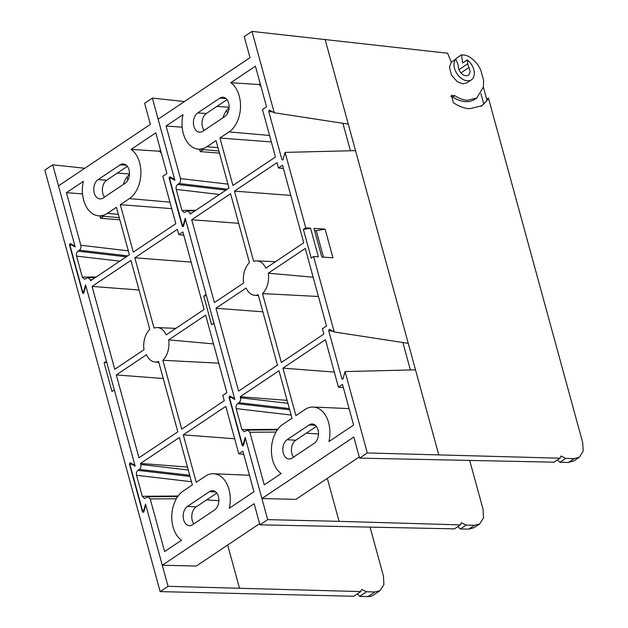 <?xml version="1.0" encoding="UTF-8"?>
<svg xmlns="http://www.w3.org/2000/svg" width="628" height="628" viewBox="0 0 628 628"><rect width="100%" height="100%" fill="white"/><g stroke="black" fill="none" stroke-linecap="round" stroke-linejoin="round"><path stroke-width="0.94" d="M184.459 101.555L152.361 98.086L144.613 103.275L150.375 124.368L58.49 185.864L75.211 246.985L70.917 244.582L70.085 245.846L82.582 291.51L83.391 291.965L84.215 291.431M82.582 291.51L83.391 291.965M206.4 295.639L203.755 296.102L206.102 294.532L185.456 219.078L183.431 226.213L183.086 226.739L182.277 226.276L183.415 226.253M132.61 464.037L130.883 463.77L130.051 465.034L142.548 510.705L143.702 510.635L145.555 504.111L162.275 565.239L254.159 503.735L259.929 524.827L267.685 519.639L245.422 438.273L243.389 445.409L243.052 445.927L242.235 445.472L243.381 445.448M92.081 286.415L130.938 260.408L149.786 329.308A18.777 12.591 -86.2 0 0 143.985 349.718L114.751 369.288L92.081 286.415L139.031 290.003M229.793 397.391L229.055 397.281L229.73 395.962M229.055 397.281L242.235 445.472L243.052 445.927M267.685 519.639L339.073 521.35L327.306 478.348M162.275 565.239L196.274 566.048L259.615 523.658M169.835 178.195L169.089 178.085L169.764 176.774M169.089 178.085L182.277 226.276L183.086 226.739M229.879 396.017L234.582 398.647L213.944 323.192L211.597 324.762L203.755 296.102M83.736 291.447L85.589 284.924L135.177 466.18L130.726 463.723L132.539 463.998M144.173 510.658L143.686 510.674M152.361 98.086L174.615 179.451L169.913 176.821M123.386 184.42A18.871 12.654 93.8 0 1 129.439 174.615M74.34 246.498L75.109 246.616M104.491 197.066A10.134 6.798 93.8 0 1 106.682 180.189L127.374 166.334M103.11 197.993A10.134 6.798 93.8 0 1 99.923 198.911A10.134 6.798 93.8 0 1 93.847 190.755A10.134 6.798 93.8 0 1 98.078 179.616L120.152 164.842A10.134 6.798 93.8 0 1 123.339 163.916A10.134 6.798 93.8 0 1 129.415 172.08A10.134 6.798 93.8 0 1 125.184 183.219L103.11 197.993M119.822 261.162L76.569 256.098C76.161 253.963 76.632 252.323 77.974 251.169L126.299 256.828M76.569 256.098L82.315 277.089L96.178 276.987M92.065 279.743L90.259 279.758L88.061 277.6L84.513 279.256L82.315 277.089M90.259 279.758L90.534 280.763L129.392 254.756L116.408 207.295L107.317 213.379A27.098 18.173 93.8 0 1 98.51 215.82A27.098 18.173 93.8 0 1 83.375 181.335L66.435 192.67L80.824 245.265L128.316 250.831M82.535 193.903L66.435 192.67M103.636 216.283L100.606 218.309L99.962 215.954M100.606 218.309L119.822 219.776M127.751 255.855L79.426 250.195C80.769 249.041 81.232 247.401 80.824 245.265M79.426 250.195L77.974 251.169M191.485 481.723L136.535 475.294C136.127 473.159 136.59 471.518 137.932 470.364L190.041 476.464M136.535 475.294L142.281 496.285L178.124 496.01M176.342 498.75L150.225 498.946L148.027 496.787L144.479 498.444L142.281 496.285M150.225 498.946L164.614 551.549L181.555 540.206A27.098 18.173 93.8 0 1 171.789 515.643A27.098 18.173 93.8 0 1 183.266 490.994L192.356 484.91L179.373 437.449L140.515 463.456L140.79 464.461L188.282 470.019M187.466 467.044L140.515 463.456M189.719 475.278L139.392 469.391C140.735 468.237 141.198 466.596 140.79 464.461M139.392 469.391L137.932 470.364M158.586 361.485L177.826 431.797L138.969 457.804L116.298 374.932L146.497 354.718A17.246 11.563 -86.2 0 0 154.998 361.987A17.246 11.563 -86.2 0 0 158.586 361.485M163.249 378.519L116.298 374.932M161.333 153.114A27.734 18.605 93.8 0 0 159.276 151.215L160.572 150.351M120.301 204.689L133.285 252.15L175.824 223.678L162.84 176.217L166.907 173.493L155.791 132.869L131.103 149.393A27.098 18.173 93.8 0 1 140.868 173.956A27.098 18.173 93.8 0 1 129.392 198.605L120.301 204.689L171.703 208.622M159.276 151.215L131.103 149.393M243.727 454.319L238.789 453.832L242.855 451.116L253.971 491.74L229.275 508.264A27.098 18.173 93.8 0 0 213.575 473.74L249.465 475.286M234.668 438.768L183.266 434.843L225.797 406.371L238.789 453.832M213.575 473.74A27.098 18.173 93.8 0 0 205.34 476.22L196.25 482.304L183.266 434.843M183.768 235.131L178.823 234.644L182.889 231.92L204.108 309.478L166.153 334.881A17.246 11.563 -86.2 0 0 157.29 327.588A17.246 11.563 -86.2 0 0 154.064 328.114L134.832 257.802L177.371 229.33L178.823 234.644M191.148 262.104L134.832 257.802M168.673 339.881L205.654 315.13L226.873 392.688L222.807 395.412L224.259 400.719L181.72 429.191L162.872 360.291A18.777 12.591 -86.2 0 0 168.673 339.881L213.52 343.893M218.795 363.172L162.872 360.291M214.58 509.983L192.498 524.757A10.134 6.798 93.8 0 1 189.311 525.683A10.134 6.798 93.8 0 1 183.235 517.519A10.134 6.798 93.8 0 1 187.474 506.38L209.548 491.606A10.134 6.798 93.8 0 1 212.735 490.688A10.134 6.798 93.8 0 1 218.811 498.844A10.134 6.798 93.8 0 1 214.58 509.983M193.879 523.831A10.134 6.798 93.8 0 1 196.069 506.953L216.762 493.106M339.073 521.35L460.41 524.89L454.484 528.862L259.929 524.827M460.41 524.89L461.337 522.708L466.157 525.063L460.316 528.972L457.828 526.617M460.316 528.972L468.802 529.129L474.517 525.306L479.721 523.901L483.536 517.833L483.089 509.402L469.728 460.583M479.721 523.901L474.093 527.669L468.802 529.129M474.517 525.306L466.157 525.063M106.768 362.34L104.122 362.803L106.47 361.233L85.824 285.779L83.799 292.915L83.453 293.441L82.637 292.978L83.783 292.954M160.148 591.615L168.045 586.324L360.77 591.584L353.784 596.262L160.148 591.615L44.831 170.086L52.728 164.803L84.788 168.265M52.728 164.803L74.983 246.152L70.281 243.523L69.457 244.787L82.637 292.978L83.453 293.441M73.704 245.438L71.969 245.171M70.187 244.896L69.457 244.787M130.153 464.092L129.423 463.974L130.247 462.718L134.949 465.348L114.312 389.894L111.957 391.464L104.122 362.803M129.423 463.974L142.603 512.173L143.749 512.142M142.603 512.173L143.757 512.11L145.79 504.975L168.045 586.324M360.77 591.584L361.697 589.409L366.517 591.749L374.877 591.992L380.089 590.587L383.896 584.527L383.449 576.088L370.096 527.269M380.089 590.587L373.244 595.163A18.589 12.254 -123.8 0 1 367.992 596.6L359.569 596.396L366.517 591.749M357.096 594.041A4.184 2.755 -123.8 0 1 359.569 596.396M486.676 99.224L488.435 98.047L487.038 100.551L483.693 103.801A40.435 26.651 56.2 0 1 481.017 106.328M483.348 87.064L487.038 100.551L481.959 105.739L469.603 108.746C464.296 108.33 458.895 106.336 453.408 102.764L451.54 95.362L454.821 95.707C459.052 98.463 463.205 99.993 467.295 100.315L476.809 97.999L483.348 87.064L483.639 80.517L481.543 72.864C479.87 64.747 470.27 55.131 463.754 55.068L461.564 54.817L455.818 58.663L455.889 59.252M476.809 97.999L474.933 99.255A31.141 20.52 -123.8 0 1 465.34 101.618A31.141 20.52 -123.8 0 1 452.78 97.073A4.647 3.062 56.2 0 0 450.739 96.39M172.308 178.164L170.549 177.897L169.725 179.153L182.222 224.824L183.031 225.279L183.847 224.746M182.222 224.824L183.031 225.279M172.237 178.124L170.4 177.842L174.851 180.299L158.13 119.179L250.015 57.674L244.245 36.589L251.993 31.4L274.255 112.765L348.289 124.132L355.534 150.634L285.096 152.392L283.063 159.528L282.726 160.046L281.909 159.591L283.055 159.567M303.387 229.416L305.734 227.846L310.554 228.16L303.387 229.416L311.229 258.077L313.576 256.507L334.222 331.961L408.255 343.328L415.5 369.829L345.062 371.58L343.029 378.723L342.684 379.241L341.875 378.786L343.021 378.755M232.274 397.359L230.515 397.084L229.691 398.348L242.18 444.012L242.997 444.467L243.813 443.941M242.18 444.012L242.997 444.467M191.721 219.729L230.57 193.722L249.426 262.622A18.777 12.591 -86.2 0 0 243.617 283.032L214.391 302.594L191.721 219.729L238.671 223.317M345.062 371.58L367.317 452.953L560.043 458.205L554.116 462.177L359.569 458.134L353.8 437.049L261.915 498.546L295.906 499.362L359.247 456.972M183.376 224.753L185.229 218.238L234.817 399.486L230.366 397.037L232.203 397.312M458.354 66.827A9.294 6.123 56.2 0 0 457.482 63.098L455.842 59.126A13.015 8.58 56.2 0 0 457.647 74.653A13.015 8.58 56.2 0 0 471.393 79.819A13.015 8.58 56.2 0 0 467.263 59.88L467.774 63.781A9.294 6.123 56.2 0 0 468.951 67.534A7.434 4.898 -123.8 0 1 468.284 75.187A7.434 4.898 -123.8 0 1 462.082 73.986A7.434 4.898 -123.8 0 1 458.354 66.827M467.263 59.88L462.64 62.981L461.564 54.817M455.842 59.126L451.296 62.164L449.491 67.086L451.493 75.101L457.239 81.718L462.797 83.877L466.777 82.912L471.393 79.819M251.993 31.4L447.615 53.231L451.296 62.164M323.491 257.166L316.245 230.68L314.589 230.57M325.108 229.134L332.95 257.794L321.834 257.056L313.992 228.396L325.108 229.134L316.245 230.68M342.684 379.241L341.875 378.786L328.687 330.587L329.37 329.276M410.382 369.955L402.87 342.496M334.222 331.961L329.519 329.331M313.576 256.507L318.396 256.828L310.554 228.16M285.096 152.392L305.734 227.846M282.726 160.046L281.909 159.591L268.729 111.399L269.404 110.081M350.416 150.759L342.904 123.308M274.255 112.765L269.553 110.136M223.019 117.734A18.871 12.654 93.8 0 1 229.079 107.93M204.124 130.381A10.134 6.798 93.8 0 1 206.314 113.503L227.006 99.648M202.742 131.307A10.134 6.798 93.8 0 1 199.555 132.225A10.134 6.798 93.8 0 1 193.479 124.069A10.134 6.798 93.8 0 1 197.718 112.93L219.792 98.149A10.134 6.798 93.8 0 1 222.979 97.23A10.134 6.798 93.8 0 1 229.055 105.394A10.134 6.798 93.8 0 1 224.816 116.533L202.742 131.307M219.462 194.476L176.209 189.413C175.801 187.277 176.264 185.637 177.606 184.483L225.939 190.143M176.209 189.413L181.955 210.404L195.818 210.302M191.697 213.057L189.899 213.073L187.694 210.906L184.153 212.562L181.955 210.404M189.899 213.073L190.174 214.077L229.032 188.07L216.048 140.609L206.95 146.693A27.098 18.173 93.8 0 1 198.142 149.134A27.098 18.173 93.8 0 1 183.015 114.649L166.075 125.985L180.464 178.58L227.956 184.137M182.175 127.217L166.075 125.985M203.268 149.597L200.246 151.623L199.594 149.26M200.246 151.623L219.462 153.091M227.391 189.169L179.066 183.509C180.409 182.356 180.872 180.715 180.464 178.58M179.066 183.509L177.606 184.483M291.117 415.037L236.175 408.6C235.767 406.473 236.23 404.825 237.572 403.678L289.681 409.778M236.175 408.6L241.913 429.599L277.764 429.324M275.982 432.064L249.866 432.26L247.66 430.101L244.119 431.758L241.913 429.599M249.866 432.26L264.255 484.855L281.195 473.52A27.098 18.173 93.8 0 1 271.422 448.957A27.098 18.173 93.8 0 1 282.898 424.308L291.989 418.224L279.005 370.763L240.155 396.763L240.43 397.775L287.914 403.333M287.106 400.358L240.155 396.763M289.359 408.593L239.025 402.705C240.367 401.551 240.838 399.91 240.43 397.775M239.025 402.705L237.572 403.678M258.226 294.799L277.458 365.111L238.609 391.118L215.938 308.246L246.137 288.032A17.246 11.563 -86.2 0 0 254.638 295.301A17.246 11.563 -86.2 0 0 258.226 294.799M262.889 311.833L215.938 308.246M260.965 86.428A27.734 18.605 93.8 0 0 258.917 84.529L260.212 83.665M219.933 138.003L232.925 185.464L275.457 156.992L262.473 109.531L266.539 106.807L255.431 66.183L230.735 82.708A27.098 18.173 93.8 0 1 240.5 107.27A27.098 18.173 93.8 0 1 229.032 131.919L219.933 138.003L271.343 141.928M258.917 84.529L230.735 82.708M343.367 387.633L338.421 387.146L342.488 384.422L353.603 425.054L328.915 441.578A27.098 18.173 93.8 0 0 313.207 407.054L349.105 408.593M334.3 372.082L282.898 368.157L325.437 339.685L338.421 387.146M313.207 407.054A27.098 18.173 93.8 0 0 304.973 409.535L295.882 415.618L282.898 368.157M283.401 168.445L278.455 167.951L282.522 165.235L303.74 242.793L265.793 268.195A17.246 11.563 -86.2 0 0 256.923 260.895A17.246 11.563 -86.2 0 0 253.704 261.429L234.464 191.116L277.003 162.644L278.455 167.951M290.78 195.418L234.464 191.116M268.313 273.188L305.286 248.445L326.505 326.003L322.439 328.727L323.891 334.033L281.352 362.505L262.504 293.606A18.777 12.591 -86.2 0 0 268.313 273.188L313.16 277.207M318.435 296.487L262.504 293.606M314.212 443.297L292.138 458.071A10.134 6.798 93.8 0 1 288.951 458.99A10.134 6.798 93.8 0 1 282.875 450.833A10.134 6.798 93.8 0 1 287.106 439.694L309.188 424.921A10.134 6.798 93.8 0 1 312.375 423.994A10.134 6.798 93.8 0 1 318.443 432.158A10.134 6.798 93.8 0 1 314.212 443.297M243.334 443.949L245.195 437.426L261.915 498.546M359.569 458.134L367.317 452.953M293.519 457.145A10.134 6.798 93.8 0 1 295.709 440.267L316.402 426.42M560.043 458.205L560.969 456.022L565.797 458.377L559.956 462.286L557.468 459.932M559.956 462.286L568.434 462.444L574.149 458.621L579.361 457.215L583.169 451.147L582.721 442.716L488.435 98.047M579.361 457.215L573.733 460.983L568.434 462.444M480.922 93.682L483.693 103.801M574.149 458.621L565.797 458.377M134.298 465.686L135.075 465.803M227.493 113.48L226.653 110.41M117.255 173.108L129.478 173.925M98.078 179.616L106.682 180.189M120.152 164.842L126.377 165.25M107.317 213.379L118.339 214.344M129.392 198.605L169.929 202.145M187.474 506.38L196.069 506.953M209.548 491.606L215.773 492.022M206.643 499.88L218.866 500.689M127.013 177.096L127.853 180.165M227.674 545.033L239.441 588.036M367.992 596.6L374.877 591.992M452.78 97.073L454.821 95.707M233.938 399L234.715 399.118M468.951 67.534L460.96 72.879M458.99 69.661L467.774 63.781M438.713 454.664L415.5 369.829M332.934 331.239L328.687 330.587M408.255 343.328L355.534 150.634M272.976 112.051L268.729 111.399M348.289 124.132L325.076 39.297M173.972 179.804L174.749 179.93M216.888 106.422L229.11 107.239M197.718 112.93L206.314 113.503M219.792 98.149L226.017 98.565M206.95 146.693L217.971 147.659M229.032 131.919L269.569 135.46M287.106 439.694L295.709 440.267M309.188 424.921L315.405 425.329M306.283 433.187L318.506 434.003M84.05 292.028L83.139 292.051M95.354 277.537L88.061 277.6M98.51 215.82L119.249 217.688M177.732 496.56L148.027 496.787M154.998 361.987L158.821 362.332M157.29 327.588L175.864 328.381M183.674 225.342L182.779 225.366M243.64 444.53L242.738 444.553M194.986 210.851L187.694 210.906M198.142 149.134L218.889 151.003M277.364 429.874L247.66 430.101M254.638 295.301L258.461 295.647M256.923 260.895L275.504 261.695"/></g></svg>
